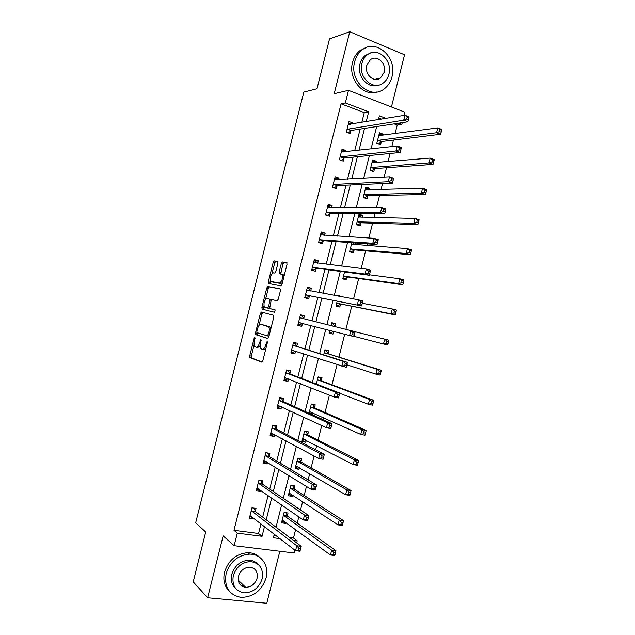 <?xml version="1.0" encoding="UTF-8"?>
<svg xmlns="http://www.w3.org/2000/svg" width="635" height="635" viewBox="0 0 635 635"><rect width="100%" height="100%" fill="white"/><g stroke="black" fill="none" stroke-linecap="round" stroke-linejoin="round"><path stroke-width="0.95" d="M254.865 337.32L254.127 338.32L249.745 355.759L249.968 357.64L261.731 362.117L262.834 360.68L267.359 342.67L267.176 341.328L265.819 344.686C264.858 347.916 263.692 349.472 262.303 349.345L260.771 348.583C260.017 347.393 259.937 345.496 260.517 342.908L260.929 339.296L259.596 342.598C258.651 345.789 257.508 347.321 256.167 347.202L254.691 346.472C253.952 345.305 253.881 343.44 254.46 340.876L254.865 337.32M244.538 587.169L245.316 586.994M277.955 263.096L277.685 261.35L274.256 260.906L273.169 262.461L268.311 281.829L268.367 283.456L280.876 285.877L282.011 284.313L287.036 264.311L286.742 262.517L282.432 261.961L281.313 263.549L279.186 271.994L279.249 273.629L282.17 274.503C282.964 278.574 282.011 281.448 279.313 283.123L270.661 281.297C269.883 277.352 270.796 274.526 273.415 272.82L274.757 273.034L275.852 271.478L277.955 263.096M361.815 122.396L364.276 112.601L341.074 103.83L345.337 102.933L348.496 90.353L404.9 112.197L404.09 115.403M294.862 550.172L294.156 552.998L234.14 545.695L223.155 535.908L207.629 597.757L193.207 581.843L205.708 532.035L195.675 522.772L303.8 92.107L317.008 88.757L329.533 38.87L349.758 31.75L334.2 93.702L348.496 90.353M234.14 545.695L237.299 533.13L262.057 536.321L264.509 526.55M341.074 103.83L233.974 530.304L237.299 533.13M261.422 312.031L260.358 313.499L255.492 332.867L255.564 334.589L267.66 338.511L268.772 337.034L273.796 317.032L273.725 315.301L261.422 312.031M261.906 307.348L266.763 287.98L267.843 286.472L280.13 288.838L280.416 290.671L278.265 299.236L277.138 300.776L272.097 299.656L271.002 301.173L269.661 308.467L275.209 309.975L274.479 312.245L262.144 309.158L261.906 307.348L263.438 307.737L263.882 305.959M391.438 106.982L404.551 54.8L349.758 31.75M207.629 597.757L266.771 603.25L279.837 551.259M233.974 530.304L258.564 533.503L260.993 523.819M262.676 517.104L268.105 495.49M269.716 489.085L275.225 467.154M276.757 461.066L282.345 438.817M283.789 433.038L289.457 410.48M290.83 405.011L296.577 382.135M297.871 376.984L303.697 353.79M304.911 348.948L310.817 325.445M311.96 320.905L317.873 297.37M319.08 292.552L324.914 269.327M326.199 264.2L331.954 241.284M333.319 235.847L339.003 213.233M340.447 207.486L346.043 185.19M347.567 179.126L353.092 157.139M354.695 150.757L360.14 129.08M255.333 511.262L256.048 508.405L251.976 507.825L249.309 518.43L253.397 518.986L253.619 518.081M262.247 483.751L262.961 480.893L258.897 480.25L256.238 490.855L260.302 491.474L260.604 490.268M269.153 456.232L269.875 453.374L265.827 452.668L263.16 463.28L267.216 463.963L267.597 462.447M276.066 428.712L276.781 425.855L272.748 425.093L270.089 435.697L274.13 436.443L274.582 434.618M282.98 401.193L283.694 398.335L279.678 397.51L277.011 408.122L281.035 408.924L281.575 406.789M289.893 373.666L290.608 370.808L286.607 369.927L283.94 380.532L287.949 381.397L288.56 378.96M296.807 346.138L297.521 343.281L293.537 342.336L290.87 352.949L294.862 353.87L295.553 351.131M303.72 318.611L304.435 315.754L300.466 314.746L297.799 325.358L301.776 326.342L302.498 323.485M310.658 290.997L311.348 288.226L307.396 287.155L304.729 297.767L308.689 298.815L309.412 295.958M317.643 263.16L318.27 260.691L314.325 259.564L311.658 270.177L315.603 271.28L316.325 268.422M324.636 235.315L325.183 233.148L321.254 231.965L318.587 242.578L322.524 243.745L323.239 240.887M331.637 207.47L332.097 205.613L328.184 204.367L325.517 214.979L329.438 216.202L330.16 213.344M338.63 179.618L339.019 178.07L335.121 176.76L332.454 187.381L336.359 188.666L337.074 185.809M345.623 151.773L345.932 150.527L342.051 149.154L339.384 159.774L343.273 161.123L343.995 158.258M352.615 123.912L352.854 122.976L348.988 121.547L346.321 132.167L350.195 133.572L350.909 130.715M289.616 537.535L293.481 538.043L295.616 529.566M297.236 523.121L298.799 516.866M300.53 509.992L302.633 501.626M304.181 495.459L306.451 486.434M308.094 479.893L309.65 473.678M311.134 467.797L314.095 456.001M315.651 449.802L316.674 445.73M318.079 440.134L321.739 425.569M323.215 419.695L323.699 417.782M325.033 412.464L329.382 395.129M331.986 384.794L337.034 364.688M338.939 357.124L344.686 334.248M345.908 329.367L351.726 306.205M353.56 298.918L358.68 278.527M361.204 268.47L365.633 250.841M366.966 245.547L367.395 243.856M368.856 238.014L372.594 223.155M373.991 217.583L374.96 213.733M376.507 207.558L379.547 195.469M381.024 189.611L382.524 183.61M384.167 177.094L386.509 167.775M388.048 161.631L390.096 153.48M391.819 146.629L393.462 140.081M395.073 133.66L397.232 125.063L394.137 123.889M381.548 119.134L378.809 118.094M273.955 535.503L276.416 535.821M287.337 515.795L288.044 512.993L284.107 512.429L281.488 522.851L285.433 523.391L285.694 522.327M294.132 488.759L294.838 485.95L290.909 485.331L288.29 495.752L292.219 496.348L292.56 495.014M300.926 461.716L301.625 458.907L297.72 458.224L295.1 468.654L299.014 469.313L299.418 467.693M307.721 434.665L308.419 431.863L304.53 431.125L301.911 441.547L305.808 442.262L306.284 440.372M312.682 414.917L313.15 413.052M314.515 407.622L315.214 404.812L311.34 404.019L309.015 413.258M321.31 380.571L322.016 377.762L318.143 376.904L316.349 384.064M328.104 353.52L328.811 350.71L324.953 349.798L323.683 354.862M325.858 361.037L322.413 359.91M329.835 330.39L329.144 333.113L332.994 334.058L333.661 331.383M334.899 326.461L335.605 323.652L331.772 322.683L331.018 325.66M337.177 301.141L335.963 305.999L339.788 307.007L340.495 304.197M342.336 296.847L338.582 295.569L338.439 296.124M344.519 271.939L342.773 278.876L346.583 279.948L347.289 277.138M351.853 242.729L349.583 251.762L353.385 252.881L354.092 250.071M355.449 244.673L355.862 243.022M362.315 217.329L362.799 215.408L359.021 214.201L356.402 224.631L360.18 225.822L360.886 223.012M369.181 189.984L369.594 188.341L365.831 187.079L363.212 197.509L366.982 198.755L367.689 195.945M376.055 162.639L376.396 161.274L372.65 159.949L370.022 170.378L373.785 171.68L374.491 168.87M382.921 135.295L383.199 134.199L379.46 132.818L376.841 143.248L380.579 144.613L381.286 141.803M402.272 122.642L401.836 124.373L398.724 123.19M397.232 125.063L401.836 124.373M293.481 538.043L297.204 540.845L296.688 542.901M366.204 121.666L368.689 111.792L345.337 102.933M266.208 519.787L271.685 497.983M273.304 491.522L278.86 469.4M280.408 463.256L286.044 440.825M287.504 434.991L293.219 412.234M294.608 406.725L300.403 383.651M301.704 378.452L307.578 355.06M308.808 350.179L314.762 326.469M315.912 321.889L321.874 298.148M323.096 293.299L328.978 269.867M330.279 264.7L336.082 241.586M337.463 236.101L343.194 213.297M344.646 207.494L350.298 185.007M351.83 178.887L357.402 156.71M359.021 150.281L364.514 128.413M274.296 534.17L273.383 537.774L280.027 538.631M293.314 540.345L297.204 540.845M386.056 118.388L379.373 115.848L378.42 119.65M376.682 126.555L371.062 148.939M369.403 155.527L363.704 178.229M362.133 184.491L356.346 207.518M354.854 213.455L348.988 236.799M347.575 242.419L341.638 266.081M340.304 271.375L334.28 295.362M333.034 300.331L326.93 324.636M325.747 329.327L319.651 353.592M318.397 358.6L312.38 382.54M311.039 387.866L305.11 411.488M303.689 417.131L297.839 440.428M296.339 446.397L290.568 469.368M288.988 475.655L283.305 498.3M281.638 504.912L276.034 527.24M258.564 533.503L262.057 536.321M364.276 112.601L368.689 111.792M285.433 523.391L281.988 520.867M253.397 518.986L250.079 516.398M260.302 491.474L256.715 488.958L258.993 489.14M292.219 496.348L288.719 494.038M267.216 463.963L263.557 461.685M299.014 469.313L295.458 467.217M274.13 436.443L270.407 434.411M305.808 442.262L302.204 440.388M281.035 408.924L277.265 407.138M287.949 381.397L284.115 379.857M294.862 353.87L290.965 352.568M304.435 315.754L300.45 314.793M301.776 326.342L297.815 325.287M332.994 334.058L329.168 333.042M335.605 323.652L331.756 322.723M311.348 288.226L307.308 287.504M342.4 296.601L338.503 295.878M318.27 260.691L314.158 260.207M325.183 233.148L321.016 232.918M332.097 205.613L327.874 205.621M362.799 215.408L358.735 215.336M339.019 178.07L334.724 178.324M369.594 188.341L365.482 188.484M345.932 150.527L341.582 151.019M376.396 161.274L372.221 161.631M352.854 122.976L348.686 123.674M383.199 134.199L378.968 134.771M251.254 561.634L249.761 561.03M256.357 347.242L257.723 347.559L260.136 345.67M262.501 349.385L263.874 349.702L265.882 348.551M254.127 344.829L251.293 356.108L251.373 357.87L262.128 362.021M257.175 332.684L257.27 335.082L267.946 338.471M262.874 312.404L261.898 313.888L259.001 325.398M256.85 331.343L257.016 332.637L267.502 335.907L268.899 332.423C269.478 329.859 269.399 327.993 268.661 326.819L260.858 324.294C259.509 324.247 258.374 325.803 257.453 328.954L256.85 331.343M270.804 328.93L270.232 327.2L268.073 326.382M262.334 324.652L269.637 326.763M265.541 299.371L268.295 288.385L266.763 287.98M280.352 288.996L269.375 286.877L268.295 288.385M269.851 308.602L275.138 309.904M267.002 298.521C264.382 300.157 263.477 302.982 264.287 307.007L267.557 308.038L268.653 306.538L269.986 299.276L267.002 298.521M269.558 308.245L264.779 307.356M271.637 299.863L269.796 299.141M263.438 307.737L263.668 309.539M272.613 282.043L271.193 281.662M282.448 282.583L280.876 283.535L272.733 282.075M284.115 275.923L283.726 274.931L281.742 274.153M287.044 262.795L283.98 262.398L282.861 263.977L280.749 273.979M270.304 280.408L269.875 283.837M277.971 261.62L275.788 261.334L274.701 262.89L271.986 273.685M281.996 520.819L283.885 521.002M282.194 520.033L330.454 555.006L331.668 550.172L335.931 550.712L287.663 516.295L285.917 512.683M333.756 552.633L333.272 554.561L334.978 554.776L335.47 552.839L333.756 552.633L331.668 550.172L283.401 515.239M334.978 554.776L334.716 555.53L330.454 555.006L333.272 554.561M335.931 550.712L335.47 552.839M251.738 516.62L249.825 516.366M254.032 508.119L255.635 511.762L301.22 546.338L299.982 551.251L295.545 550.704L250.031 515.564M298.363 550.251L295.545 550.704L296.783 545.783L301.22 546.338L300.633 548.497L298.855 548.275L298.363 550.251L300.141 550.466L300.633 548.497M251.254 510.683L296.783 545.783L298.855 548.275M299.982 551.251L300.141 550.466M226.108 573.667C224.076 587.105 229.06 595.003 241.07 597.376C253.413 597.114 261.747 590.637 266.081 577.929C269.43 565.753 261.342 553.903 249.563 554.149C237.966 555.117 230.148 561.626 226.108 573.667M259.898 557.498C256.667 554.371 252.674 552.767 247.904 552.696C236.347 553.656 228.552 560.126 224.536 572.119C222.782 580.144 224.488 586.645 229.648 591.606M235.783 588.605C231.838 585.025 230.521 580.247 231.807 574.278C234.744 565.539 240.427 560.856 248.856 560.221C252.373 560.316 255.294 561.562 257.619 563.951M233.283 575.715C231.815 585.494 235.466 591.201 244.245 592.852C253.079 592.582 259.056 587.883 262.16 578.763C263.644 568.619 259.715 562.896 250.388 561.594C241.935 562.237 236.236 566.936 233.283 575.715M257.088 578.231C258.04 571.73 255.548 568.047 249.595 567.166C244.11 567.539 240.403 570.571 238.482 576.262C237.538 582.605 239.919 586.288 245.642 587.311C251.293 587.097 255.103 584.065 257.088 578.231M241.578 585.93L244.189 585.899M354.663 61.77C349.067 80.883 370.022 100.036 383.842 89.162C387.85 86.281 390.557 82.177 391.954 76.867C397.708 57.769 376.142 37.925 361.99 50.054C358.394 52.919 355.949 56.825 354.663 61.77M366.363 47.554L359.839 50.713C356.259 53.57 353.83 57.46 352.544 62.381C347.845 78.692 362.974 96.822 376.73 92.004M377.793 85.233C367.776 89.098 356.529 75.859 359.981 63.921C360.918 60.325 362.704 57.491 365.331 55.42L370.332 53.126M361.958 63.365C357.902 77.176 373.086 91.099 383.103 83.114C385.953 81.034 387.882 78.089 388.882 74.279C393.025 60.476 377.523 46.204 367.332 54.832C364.696 56.912 362.902 59.753 361.958 63.365M384.151 72.366C386.818 63.468 376.865 54.308 370.316 59.793L366.808 65.326C364.18 74.231 374.007 83.241 380.476 78.026L384.151 72.366M378.96 78.883L379.428 78.28M288.758 493.887L291.005 493.99M288.996 492.943L338.026 524.867L339.241 520.033L343.487 520.644L294.457 489.236L292.6 485.592M341.344 522.438L340.86 524.375L342.559 524.613L343.051 522.676L341.344 522.438L339.241 520.033L290.203 488.14M342.559 524.613L342.273 525.462L338.026 524.867L340.86 524.375M343.487 520.644L343.051 522.676M295.529 466.947L298.14 466.939M297.696 458.311L299.093 458.47M295.807 465.836L345.599 494.721L346.813 489.887L351.044 490.569L301.26 462.169L299.315 458.589M348.933 492.236L348.448 494.173L350.139 494.443L350.631 492.514L348.933 492.236L346.813 489.887L297.013 461.042M350.139 494.443L349.837 495.387L345.599 494.721L348.448 494.173M351.044 490.569L350.631 492.514M260.834 480.552L262.549 484.227L308.92 515.683L307.689 520.597L303.268 519.978L256.953 487.99M306.094 519.462L303.268 519.978L304.506 515.048L308.92 515.683L308.364 517.739L306.594 517.493L306.094 519.462L307.864 519.716L308.364 517.739M258.183 483.108L304.506 515.048L306.594 517.493M307.689 520.597L307.864 519.716M267.462 452.953L265.803 452.755M266.255 461.613L263.596 461.542M267.676 453.08L269.47 456.684L316.627 485.021L315.389 489.934L310.991 489.244L263.882 460.415M313.833 488.68L310.991 489.244L312.229 484.314L316.627 485.021L316.087 486.989L314.325 486.704L313.833 488.68L315.595 488.958L316.087 486.989M265.105 455.533L312.229 484.314L314.325 486.704M315.389 489.934L315.595 488.958M302.3 439.999L305.284 439.857M304.467 431.363L306.078 431.673L305.252 431.26M302.617 438.737L353.179 464.574L354.394 459.74L358.6 460.494L308.062 435.094L306.078 431.673M356.521 462.042L356.037 463.979L357.727 464.272L358.211 462.344L356.521 462.042L354.394 459.74L303.824 433.935M357.727 464.272L357.394 465.312L353.179 464.574L356.037 463.979M358.6 460.494L358.211 462.344M309.062 413.06L310.674 413.377L312.444 412.726M311.237 404.424L312.841 404.749L311.317 404.09M309.428 411.631L360.751 434.419L361.966 429.593L366.165 430.419L314.857 408.027L312.841 404.749M364.109 431.84L363.625 433.776L365.308 434.102L365.792 432.165L364.109 431.84L361.966 429.593L310.626 406.829M365.308 434.102L364.95 435.237L360.751 434.419L363.625 433.776M366.165 430.419L365.792 432.165M318.008 377.476L319.603 377.825L318.056 377.261M339.677 393.271L368.332 404.273L369.546 399.439L373.721 400.336L321.659 380.952L319.603 377.825M371.705 401.63L371.213 403.566L372.888 403.923L373.38 401.995L371.705 401.63L369.546 399.439L317.436 379.722M372.888 403.923L372.507 405.154L368.332 404.273L371.213 403.566M373.721 400.336L373.38 401.995M273.764 425.283L274.55 425.696L272.693 425.339M273.534 434.054L270.478 434.126M274.55 425.696L276.384 429.141L324.326 454.366L323.096 459.28L318.714 458.502L270.804 432.84M321.564 457.883L318.714 458.502L319.953 453.581L324.326 454.366L323.818 456.224L322.064 455.914L321.564 457.883L323.318 458.2L323.818 456.224M272.034 427.95L319.953 453.581L322.064 455.914M323.096 459.28L323.318 458.2M279.678 397.518L281.432 398.304L279.575 397.923M280.821 406.44L279.225 407.083L277.368 406.71M281.432 398.304L283.305 401.598L332.034 423.696L330.795 428.609L326.438 427.768L277.733 405.257M329.303 427.093L326.438 427.768L327.676 422.839L332.034 423.696L331.549 425.458L329.795 425.117L329.303 427.093L331.049 427.434L331.549 425.458M278.963 400.375L327.676 422.839L329.795 425.117M330.795 428.609L331.049 427.434M286.528 370.237L288.314 370.911L286.464 370.499M288.115 378.785L286.107 379.69L284.258 379.285M288.314 370.911L290.227 374.047L339.741 393.025L338.503 397.947L334.161 397.026L284.663 377.674M337.042 396.296L334.161 397.026L335.399 392.097L339.741 393.025L339.28 394.692L337.534 394.319L337.042 396.296L338.78 396.669L339.28 394.692M285.885 372.785L335.399 392.097L337.534 394.319M338.503 397.947L338.78 396.669M324.771 350.52L326.374 350.901L324.802 350.425M346.829 364.792L375.912 374.11L377.126 369.284L381.286 370.253L328.462 353.878L326.374 350.901M379.293 371.427L378.809 373.364L380.476 373.745L380.96 371.808L379.293 371.427L377.126 369.284L324.247 352.608M380.476 373.745L380.071 375.071L375.912 374.11L378.809 373.364M381.286 370.253L380.96 371.808M293.378 342.956L295.188 343.511L293.346 343.075M295.426 351.091L292.989 352.29L291.14 351.869M295.188 343.511L297.14 346.496L347.44 362.355L346.21 367.276L291.592 350.083M344.781 365.498L341.884 366.276L343.122 361.347L347.44 362.355L347.004 363.926L345.273 363.522L344.781 365.498L346.512 365.895L347.004 363.926M292.814 345.202L343.122 361.347L345.273 363.522M346.21 367.276L346.512 365.895M329.374 332.208L330.97 332.605L333.51 331.343M331.541 323.572L333.137 323.969L334.994 326.596L331.057 325.493M353.989 336.312L383.484 343.956L384.699 339.122L355.132 331.748M388.056 343.567L387.628 344.988L383.484 343.956L386.397 343.146L388.056 343.567L388.549 341.63L386.89 341.209L386.397 343.146M386.89 341.209L384.699 339.122L388.842 340.162L388.549 341.63M299.744 317.611L303.808 318.746L302.07 316.111L300.236 315.651M302.784 323.358L299.863 324.898L298.029 324.437M352.52 334.693L354.243 335.121L354.743 333.153L353.012 332.716L352.52 334.693L349.607 335.526L350.845 330.597L355.148 331.684L353.917 336.598L298.513 322.501M299.831 317.746L350.845 330.597L353.012 332.716M353.917 336.598L354.243 335.121M354.743 333.153L355.148 331.684M336.121 305.34L337.733 305.673L340.979 304.054L395.192 314.897L391.065 313.793L392.279 308.959L362.291 303.26M336.145 305.252L337.733 305.673M336.669 303.181L391.065 313.793L393.994 312.936L395.645 313.38L396.129 311.444L394.478 310.999L393.994 312.936M394.478 310.999L392.279 308.959L396.407 310.07L396.129 311.444M395.645 313.38L395.192 314.897M310.563 290.981L308.951 288.711L307.126 288.219M304.887 297.124L306.745 297.498L304.919 297.013M360.259 303.887L361.974 304.348L362.474 302.371L360.751 301.911L360.259 303.887L357.33 304.776L358.569 299.847L362.855 301.006L361.625 305.919L305.451 294.902M306.673 290.02L358.569 299.847L360.751 301.911M361.974 304.348L361.625 305.919L309.872 295.807L306.745 297.498M362.474 302.371L362.855 301.006M342.868 278.495L344.495 278.741L347.782 276.971L402.757 284.805L398.645 283.623L399.859 278.789L369.451 274.772M342.916 278.297L344.495 278.741M343.479 276.066L398.645 283.623L401.59 282.718L403.233 283.186L403.717 281.257L402.074 280.781L401.59 282.718M402.074 280.781L399.859 278.789L403.971 279.979L403.717 281.257M403.233 283.186L402.757 284.805M317.206 263.104L315.833 261.31L314.015 260.787M311.745 269.835L313.626 270.097L311.809 269.581M367.998 273.074L369.713 273.566L370.205 271.589L368.498 271.097L367.998 273.074L365.061 274.018L366.3 269.089L370.57 270.32L369.332 275.241L365.061 274.018L312.38 267.311M313.603 262.422L366.3 269.089L368.498 271.097M369.713 273.566L369.332 275.241L316.794 268.248L313.626 270.097M370.205 271.589L370.57 270.32M349.607 251.65L351.266 251.801L354.584 249.888L410.321 254.706L406.225 253.46L407.448 248.626L351.496 244.142M349.687 251.333L351.266 251.801M352.004 242.737L353.433 243.173L354.711 244.618M350.29 248.944L406.225 253.46L409.178 252.492L410.821 253L411.305 251.063L409.67 250.555L409.178 252.492M409.67 250.555L407.448 248.626L411.528 249.88L411.305 251.063M410.821 253L410.321 254.706M323.85 235.267L322.715 233.902L320.905 233.355M318.595 242.538L320.516 242.689L318.699 242.149M375.737 242.26L377.444 242.784L377.936 240.808L376.237 240.284L375.737 242.26L372.793 243.261L374.031 238.331L378.277 239.641L377.039 244.554L372.793 243.261L319.31 239.712M320.532 234.831L374.031 238.331L376.237 240.284M377.444 242.784L377.039 244.554L323.715 240.681L320.516 242.689M377.936 240.808L378.277 239.641M357.013 224.83L358.029 224.861L361.394 222.798L417.886 224.607L413.814 223.29L415.028 218.448L358.315 217.019M356.465 224.377L358.029 224.861M358.632 215.733L361.228 217.305M357.108 221.821L413.814 223.29L416.774 222.274L418.409 222.806L418.894 220.869L417.266 220.337L416.774 222.274M417.266 220.337L415.028 218.448L419.092 219.781L418.894 220.869M418.409 222.806L417.886 224.607M330.478 207.462L329.605 206.494L327.795 205.923M326.422 215.265L327.398 215.281L325.588 214.717M383.484 211.447L385.175 211.995L385.675 210.018L383.977 209.471L383.484 211.447L380.516 212.495L381.754 207.566L385.985 208.955L384.754 213.868L380.516 212.495L326.239 212.114M327.469 207.224L381.754 207.566L383.977 209.471M385.175 211.995L384.754 213.868L330.644 213.122L327.398 215.281M385.675 210.018L385.985 208.955M364.49 197.929L368.197 195.707L425.45 194.5L421.394 193.111L422.608 188.277L365.125 189.889M363.236 197.414L364.8 197.922M365.411 188.77L367.736 190.032M363.918 194.699L421.394 193.111L424.37 192.048L425.998 192.603L426.482 190.667L424.863 190.103L424.37 192.048M424.863 190.103L422.608 188.277L426.664 189.682L426.482 190.667M425.998 192.603L425.45 194.5M337.098 179.705L334.685 178.483M333.978 187.881L332.478 187.277M391.224 180.626L392.914 181.205L393.414 179.229L391.724 178.649L391.224 180.626L388.247 181.729L389.485 176.8L393.7 178.26L392.462 183.182L388.247 181.729L333.169 184.515M334.399 179.626L389.485 176.8L391.724 178.649M392.914 181.205L392.462 183.182L337.566 185.555L334.28 187.873M393.414 179.229L393.7 178.26M372.181 161.798L374.245 162.79M371.626 170.934L375.007 168.608L433.014 164.401L428.974 162.933L430.197 158.099L371.943 162.766M370.737 167.569L428.974 162.933L431.967 161.814L433.586 162.401L434.07 160.464L432.459 159.877L431.967 161.814M432.459 159.877L430.197 158.099L434.229 159.575L434.07 160.464M433.586 162.401L433.014 164.401M343.71 151.979L341.582 151.043M398.97 149.804L400.653 150.416L401.145 148.439L399.471 147.828L398.97 149.804L395.978 150.963L397.216 146.034L401.407 147.566L400.169 152.487L395.978 150.963L340.106 156.909M341.328 152.019L397.216 146.034L399.471 147.828M400.653 150.416L400.169 152.487L344.487 157.988L341.225 160.409M401.145 148.439L401.407 147.566M378.96 134.826L380.738 135.588M378.555 143.875L381.81 141.518L440.579 134.287L436.562 132.755L437.777 127.913L378.754 135.628M377.547 140.438L436.562 132.755L439.571 131.58L441.174 132.199L441.666 130.262L440.055 129.643L439.571 131.58M440.055 129.643L437.777 127.913L441.793 129.461L441.666 130.262M441.174 132.199L440.579 134.287M350.306 124.301L348.472 123.595M406.717 118.975L408.392 119.618L408.884 117.642L407.21 116.999L406.717 118.975L403.709 120.19L404.947 115.26L409.123 116.872L407.884 121.785L403.709 120.19L347.035 129.302M348.266 124.412L404.947 115.26L407.21 116.999M408.392 119.618L407.884 121.785L351.417 130.413L348.258 132.874M408.884 117.642L409.123 116.872M255.04 338.534L254.127 338.32M267.375 342.582L266.398 342.36M261.12 340.535L260.167 340.312M260.541 342.821L259.596 342.598M266.795 344.908L265.819 344.686M251.516 357.989L249.968 357.64M251.293 356.108L249.745 355.759M257.27 335.082L255.73 334.716M257.04 333.232L255.492 332.867M261.898 313.888L260.358 313.499M268.97 336.256L267.502 335.907M269.256 335.105L268.28 334.875M269.867 332.653L268.899 332.423M262.406 324.675L260.858 324.294M269.375 286.877L267.843 286.472M269.113 308.427L267.557 308.038M269.597 306.776L268.653 306.538M270.994 301.196L270.05 300.958M280.876 283.535L279.313 283.123M280.741 272.423L279.186 271.994M282.861 263.977L281.313 263.549M283.98 262.398L282.432 261.961M269.843 282.234L268.311 281.829M274.701 262.89L273.169 262.461M275.788 261.334L274.256 260.906M287.663 516.295L283.718 515.739M287.417 515.977L283.48 515.414M251.333 510.865L255.413 511.445M251.555 511.191L255.635 511.762M294.457 489.236L290.528 488.617M294.211 488.926L290.29 488.315M301.26 462.169L297.347 461.494M301.006 461.875L297.101 461.2M258.255 483.283L262.318 483.926M258.485 483.592L262.549 484.227M265.184 455.7L269.232 456.398M265.414 455.986L269.47 456.684M303.181 438.769L302.752 438.69M308.062 435.094L304.157 434.364M307.808 434.824L303.903 434.094M310.126 411.694L309.562 411.575M314.857 408.027L310.975 407.233M314.603 407.773L310.721 406.979M321.659 380.952L317.794 380.103M321.397 380.714L317.532 379.865M272.113 428.117L276.146 428.871M272.351 428.387L276.384 429.141M270.939 432.792L271.343 432.864M279.043 400.526L283.059 401.344M279.281 400.78L283.305 401.598M277.868 405.201L278.4 405.313M285.972 372.935L289.973 373.817M286.218 373.166L290.227 374.047M284.798 377.611L285.583 377.785M328.462 353.878L324.604 352.965M328.192 353.655L324.342 352.75M292.902 345.337L296.894 346.281M293.148 345.559L297.14 346.496M291.727 350.02L293.195 350.361M298.656 322.421L302.633 323.413M340.638 304.117L336.812 303.101M340.979 304.054L337.153 303.038M306.761 290.147L308.372 290.576M305.911 294.751L309.872 295.807M305.586 294.823L309.547 295.878M347.44 277.05L343.622 275.979M347.782 276.971L343.972 275.9M313.698 262.541L314.508 262.771M312.849 267.137L316.794 268.248M312.523 267.224L316.468 268.335M354.243 249.984L350.441 248.849M354.584 249.888L350.79 248.753M352.163 244.427L351.599 244.253M320.627 234.942L321.167 235.101M319.786 239.514L323.715 240.681M319.453 239.617L323.382 240.792M361.037 222.909L357.259 221.718M361.394 222.798L357.608 221.607M358.838 217.257L358.41 217.122M327.557 207.335L327.97 207.462M326.723 211.892L330.644 213.122M326.382 212.011L330.303 213.241M367.84 195.842L364.069 194.588M368.197 195.707L364.426 194.453M333.661 184.261L337.566 185.555M333.319 184.404L337.225 185.698M374.642 168.759L370.888 167.457M375.007 168.608L371.245 167.307M340.598 156.631L344.487 157.988M340.257 156.789L344.138 158.147M381.445 141.684L377.706 140.319M381.81 141.518L378.071 140.152M347.535 129L351.417 130.413M347.186 129.175L351.06 130.588M251.373 357.87L249.825 357.521M257.104 334.955L255.564 334.589M270.232 327.2L268.661 326.819M271.542 299.68L269.986 299.276M263.501 309.412L261.961 309.023M283.726 274.931L282.17 274.503M280.202 273.891L279.249 273.629M269.573 283.781L268.367 283.456M287.584 516.223L283.639 515.668M251.476 511.119L255.564 511.691M238.22 580.112L245.642 587.311M248.856 560.221L250.388 561.594M249.563 554.149L247.904 552.696M374.793 79.407L380.476 78.026M365.331 55.42L367.332 54.832M361.99 50.054L359.839 50.713M294.354 489.14L290.425 488.529M301.133 462.058L297.22 461.383M258.389 483.497L262.453 484.14M265.295 455.882L269.351 456.581M307.911 434.975L304.006 434.245M314.682 407.892L310.801 407.099M321.461 380.809L317.595 379.96M272.209 428.268L276.241 429.022M279.122 400.645L283.139 401.463M286.028 373.023L290.036 373.904M328.239 353.719L324.39 352.814M292.941 345.4L296.934 346.345M335.026 326.636L331.184 325.668M299.855 317.786L303.832 318.786M306.776 290.155L308.229 290.552"/></g></svg>
